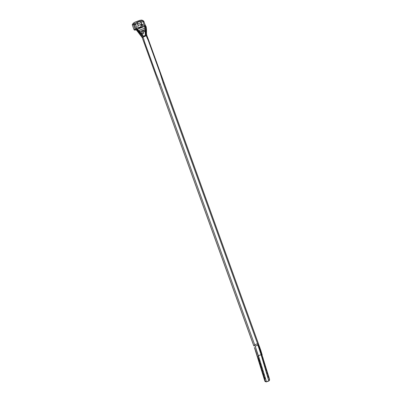 <?xml version="1.0" encoding="UTF-8"?>
<svg xmlns="http://www.w3.org/2000/svg" width="402" height="402" viewBox="0 0 402 402"><rect width="100%" height="100%" fill="white"/><g stroke="black" fill="none" stroke-linecap="round" stroke-linejoin="round"><path stroke-width="0.6" d="M141.439 23.326L141.615 23.271A2.1 2.06 -98.8 0 1 141.74 24.019L141.202 22.748A0.417 0.412 -98.8 0 0 141.102 22.658L137.65 23.939L138.127 25.356A2.1 2.06 -98.8 0 1 137.745 24.703L137.223 22.572A14.648 14.366 -98.8 0 1 140.549 21.341L141.037 22.683M141.273 22.874L141.745 24.17L142.956 24.738L143.122 25.185A1.151 1.131 -98.8 0 1 142.454 26.663L139.273 27.844A1.151 1.131 -98.8 0 1 137.821 27.15L138.127 25.356M141.615 23.271L140.549 21.341M138.027 25.231L137.821 24.668M137.705 23.914L137.223 22.572L137.273 23.391A13.924 13.653 -98.8 0 0 135.62 24.477L137.072 28.492L137.73 29.105L144.393 26.477L137.67 28.969M146.222 29.843L145.559 30.085L145.187 26.597L144.544 25.723L145.077 24.768L145.856 26.678L146.278 29.421L145.926 35.587L145.559 30.085L145.298 31.693L145.715 35.049L145.323 35.125L144.926 28.14L138.735 30.431L139.765 31.482L145.268 29.547L145.604 35.497L145.112 36.029L145.323 35.436L143.318 36.175L144.981 35.798M142.449 33.999L141.429 31.245L143.544 30.477L141.429 31.245L142.449 33.999L143.514 33.602L143.092 32.472L143.921 31.889C144.604 31.205 144.484 30.733 143.549 30.477L143.549 30.477M136.886 29.658L135.68 28.251L137.072 28.492L137.424 29.477L140.966 33.381L143.022 36.662L142.152 35.281L136.886 29.658L136.791 30.261L138.981 32.698L140.012 32.065L138.564 30.482M141.137 21.959A13.924 13.653 -98.8 0 1 143.092 21.708L142.896 20.738A1.045 0.96 -46.5 0 1 143.609 20.979L141.71 20.1A15.1 2.899 69.7 0 1 142.896 20.738A14.919 14.628 81.2 0 0 134.891 23.703A1.045 0.96 133.5 0 0 134.454 24.869A14.095 2.708 69.7 0 0 133.298 24.276A14.1 3.904 -110.5 0 0 132.429 25.231A1.045 0.965 -157.6 0 1 132.404 24.477L133.293 23.261A15.105 4.181 69.5 0 1 133.645 23.075L133.298 24.281L135.117 29.301L135.826 29.346A1.779 0.342 69.7 0 1 136.077 29.542L136.394 29.954A3.246 0.623 69.7 0 1 136.424 29.994L142.197 37.547L253.788 345.805M143.609 20.979A1.045 0.96 -46.5 0 1 143.856 21.386L145.112 24.808M134.956 22.205L140.097 20.296L134.956 22.205M136.62 30.291A0.734 0.598 -36.4 0 1 136.424 29.994L134.454 24.869L135.62 24.477L134.891 23.703A15.1 2.899 -110.3 0 0 133.645 23.075M146.966 35.798A11.522 11.301 -98.8 0 1 146.795 35.286L146.479 33.823L146.524 29.602L146.464 33.833L146.79 35.276L146.132 35.512A12.417 12.176 -98.8 0 0 146.318 36.069L146.981 35.793L148.76 40.512L163.89 82.556L163.147 82.867L160.021 72.862L148.258 40.376L146.318 36.074L146.966 35.798L148.639 40.215L258.541 344.022L257.798 344.328L257.576 343.72L254.682 344.79L160.257 83.938L156.257 74.254L144.499 41.773L143.233 37.215A12.417 12.176 -98.8 0 0 143.022 36.662L142.042 37.034L141.414 35.703L138.981 32.698M146.132 26.703L146.534 29.532L146.268 29.492M145.71 26.391L146.006 26.437L145.122 24.834M144.635 25.859L145.323 30.095M145.187 26.597L144.75 27.14L144.454 26.617L144.991 27.004L145.167 27.999L144.926 28.14L144.75 27.14M146.011 34.974L145.202 36.039L143.313 36.431L141.082 33.255L137.424 29.477M136.791 30.261L137.821 29.703L137.112 28.642M145.7 35.527L145.313 36.225L144.102 36.677L143.228 36.381M143.313 36.426L141.097 33.271M137.68 29.552L137.73 29.105L137.987 29.647M145.313 36.225L143.815 36.23M261.481 355.544L261.627 355.489C260.863 351.675 259.586 347.956 257.798 344.328L261.481 355.544L268.516 379.955L261.094 354.715L257.456 343.765M260.813 350.408L262.199 354.991L261.566 355.84M261.717 355.785L263.074 357.961L263.149 359.514L262.682 359.684M263.149 359.514L264.3 362.252L264.179 363.026L263.717 363.197M264.179 363.026L265.35 365.76L265.225 366.534L264.747 366.709M265.225 366.534L266.41 369.257L266.285 370.036L265.782 370.222M266.285 370.036L267.476 372.76L267.35 373.533L266.812 373.734M267.35 373.533L268.541 376.262L268.415 377.036L267.848 377.247M269.491 380.252L269.556 379.176L269.491 380.237L268.953 380.895L269.571 379.568L268.516 379.955M268.415 377.036L269.541 379.272M258.541 344.022L269.521 379.126M259.169 345.765L260.808 350.403M266.486 381.85L265.245 381.598L264.752 380.825M264.878 381.141L256.089 352.157M256.089 352.172L254.431 347.514M264.782 380.9L254.456 347.544M266.36 381.87L264.777 380.88M265.039 380.94L266.154 381.885L264.797 380.88L264.883 378.342L263.923 377.121L263.818 374.84L262.858 373.624L262.752 371.342L261.792 370.121L261.687 367.84L260.727 366.624L260.602 364.353L259.647 363.127L259.501 360.86L258.566 359.634L258.687 356.579L266.204 380.815L265.154 381.207L266.707 381.754L268.767 381.006M266.154 381.885L269.3 380.543M265.154 381.207L266.496 381.845L268.601 381.076M258.687 356.579L254.682 344.79M160.257 83.938L159.147 84.304L142.238 37.542L143.233 37.215L142.228 37.542A11.522 11.301 -98.8 0 0 142.042 37.034M257.476 356.745L258.541 356.629L254.903 345.403L253.798 345.77M259.968 360.689L259.501 360.86M261.064 364.177L260.602 364.353M262.164 367.669L261.687 367.84M263.26 371.157L262.752 371.342M264.355 374.644L263.818 374.84M265.451 378.131L264.883 378.342M268.636 381.041L269.571 379.568M144.589 25.698L144.956 25.271M144.408 25.949L143.092 21.708L143.876 21.386A1.045 1.045 0 0 0 143.534 20.914M142.956 36.024L143.223 36.371M139.62 31.632L141.192 33.075L143.117 35.944M137.323 28.577L137.645 28.989M136.409 28.441L137.022 28.502M142.705 31.693L142.986 31.864L143.187 31.517L142.81 31.1L142.705 31.693M142.81 31.1L143.182 31.517L142.986 31.864M140.524 24.622L141.012 25.512A1.151 1.131 -98.8 0 1 140.343 26.989L138.303 27.748M136.117 29.869L136.615 29.823L135.826 29.346M136.233 29.833L135.117 29.301L133.987 29.527M138.544 32.502L138.966 32.2M138.956 32.039L138.645 32.587L142.233 37.522M132.404 24.477A1.045 0.965 -157.6 0 1 132.429 24.427A1.045 1.045 0 0 0 132.389 25.231L132.419 25.21M137.635 24.07A0.417 0.412 -98.8 0 1 137.655 23.934L141.097 22.658M141.745 24.17L138.177 25.492M145.604 35.497L145.323 35.125M145.976 26.401L145.117 24.844M135.368 22.004L139.665 20.417L135.368 22.004M138.504 32.472L138.906 32.15M146.539 29.522L146.162 26.738L145.067 27.024M145.167 27.999L145.268 29.547M145.534 31.688L144.921 31.693M142.464 35.125L141.414 35.703M146.479 33.823L145.489 34.009M163.147 82.867L257.576 343.72M144.102 36.677L143.293 36.416M263.074 357.961L262.174 358.298M263.26 358.745L262.426 359.051M264.124 361.468L263.209 361.81M264.3 362.252L263.456 362.564M265.174 364.976L264.24 365.323M265.35 365.76L264.491 366.076M266.235 368.478L265.275 368.83M266.41 369.257L265.521 369.589M267.3 371.976L266.305 372.342M267.476 372.76L266.556 373.101M268.36 375.478L267.34 375.855M268.541 376.262L267.591 376.614M258.526 344.037L163.875 82.571M254.401 347.534L265.104 381.468M142.202 37.552L253.798 345.896M159.147 84.304L253.808 345.8M259.722 360.056L258.888 360.363M259.466 359.303L258.566 359.634M260.818 363.544L259.973 363.855M260.561 362.79L259.647 363.127M261.913 367.031L261.054 367.353M261.657 366.277L260.727 366.624M263.008 370.518L262.119 370.85M262.752 369.765L261.792 370.121M264.104 374.011L263.184 374.347M263.848 373.257L262.858 373.624M265.204 377.498L264.25 377.85M264.948 376.744L263.923 377.121M258.411 355.705L261.094 354.715M257.938 345.102L255.169 346.132M140.012 32.065L140.966 33.381M146.79 35.276L146.926 35.798M136.394 29.954A0.734 0.608 -37.3 0 0 136.484 30.15L136.504 30.18A0.734 0.608 -37.3 0 1 136.484 30.15L136.172 29.738A0.734 0.608 -37.3 0 1 136.077 29.542M136.504 30.18L138.589 32.547M132.429 25.231L133.992 29.547A0.889 0.854 -102.3 0 0 134.977 30.12L133.951 29.547L132.429 25.231M135.097 30.085A0.889 0.854 -102.3 0 1 134.977 30.12L136.087 29.874M138.836 27.909L139.273 27.844M140.343 26.989L142.454 26.663M141.012 25.512L143.122 25.185M140.851 25.065L142.956 24.738M141.725 20.1A15.713 15.713 0 0 0 140.097 20.296M134.951 22.16A15.713 15.713 0 0 0 133.253 23.291"/></g></svg>

